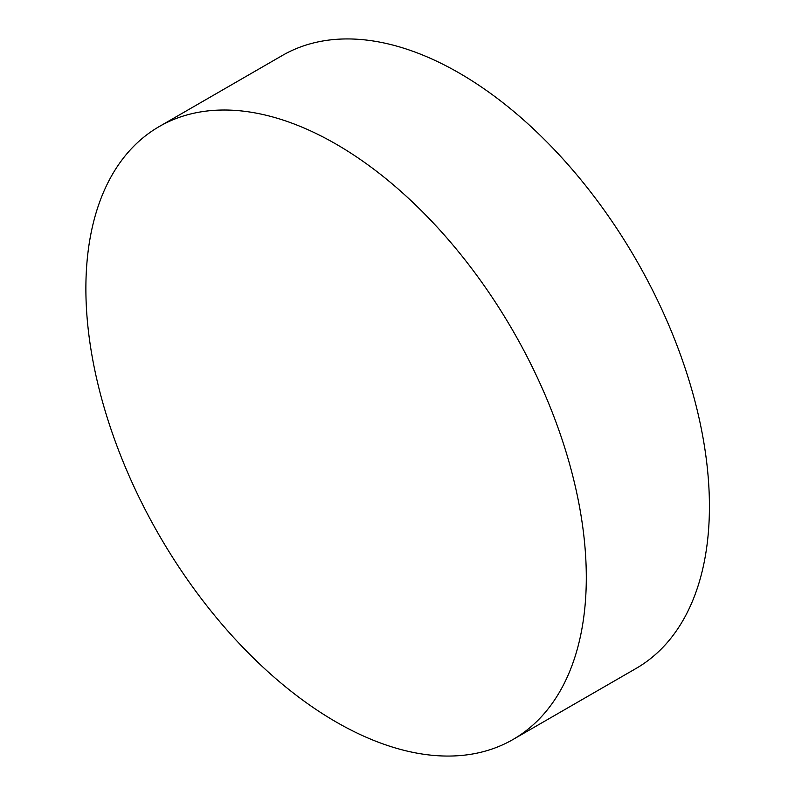 <?xml version="1.0" encoding="UTF-8"?>
<svg xmlns="http://www.w3.org/2000/svg" width="795" height="795" viewBox="0 0 795 795"><rect width="100%" height="100%" fill="white"/><g stroke="black" fill="none" stroke-linecap="round" stroke-linejoin="round"><path stroke-width="1.19" d="M586.303 577.498A353.854 204.295 60 0 1 513.014 739.489A353.854 204.295 60 0 1 336.086 721.959A353.854 204.295 60 0 1 85.88 288.585A353.854 204.295 60 0 1 159.169 126.594A353.854 204.295 60 0 1 336.086 144.124A353.854 204.295 60 0 1 586.303 577.498M159.169 126.594L282.285 55.511A353.854 204.295 60 0 1 459.212 73.041A353.854 204.295 60 0 1 690.378 384.859A353.854 204.295 60 0 1 636.139 668.406L513.014 739.489"/></g></svg>
